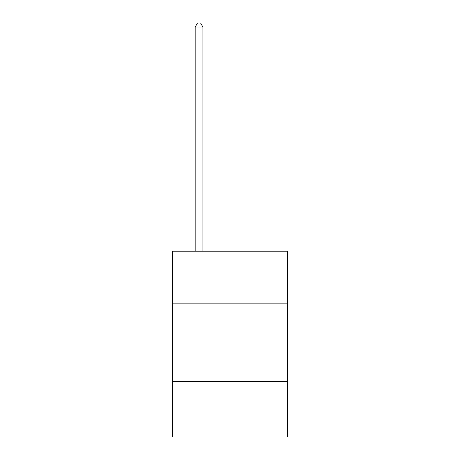 <?xml version="1.0" encoding="UTF-8"?>
<svg xmlns="http://www.w3.org/2000/svg" width="460" height="460" viewBox="0 0 460 460"><rect width="100%" height="100%" fill="white"/><g stroke="black" fill="none" stroke-linecap="round" stroke-linejoin="round"><path stroke-width="0.69" d="M287.287 303.853L287.287 251.212L172.713 251.212L172.713 303.853L287.287 303.853L287.287 437L172.713 437L172.713 303.853M287.287 381.265L172.713 381.265M202.906 251.212L202.906 27.025L195.166 27.025L195.166 251.212M195.166 27.025L197.489 23L200.583 23L202.906 27.025"/></g></svg>

